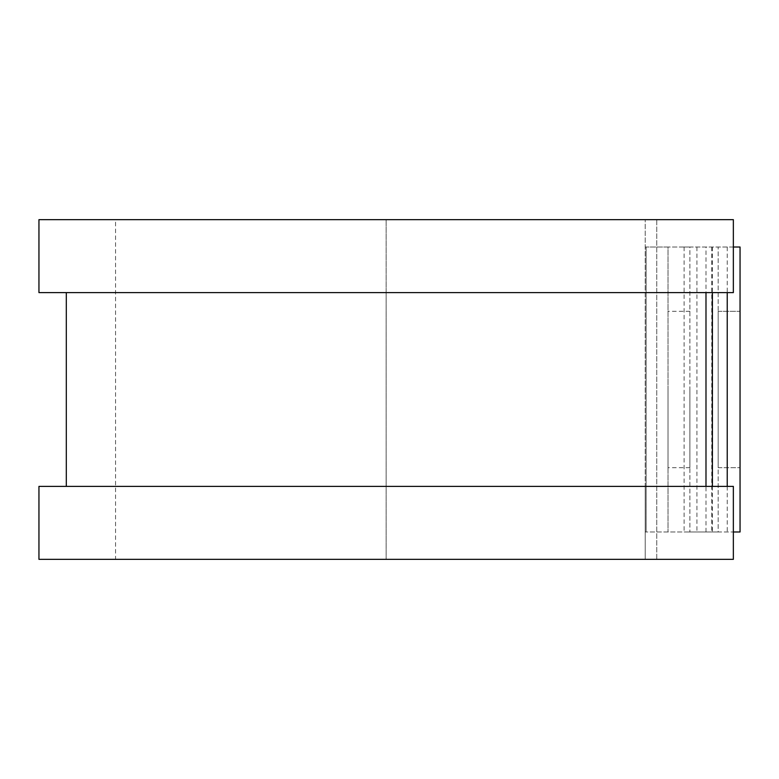 <?xml version="1.0" encoding="UTF-8"?>
<svg xmlns="http://www.w3.org/2000/svg" width="779" height="779" viewBox="0 0 779 779"><rect width="100%" height="100%" fill="white"/><g stroke="black" fill="none" stroke-linecap="round" stroke-linejoin="round"><path stroke-width="0.58" stroke-dasharray="3.9 2.92" d="M718.16 311.308L740.05 311.308L740.05 467.692L740.05 311.308L718.16 311.308L718.16 467.692L718.16 311.308M668.012 389.5L668.012 467.692L668.012 389.5M689.892 389.5L689.892 467.692L689.892 389.5M646.122 531.979L645.216 531.979L645.216 486.388L645.216 559.341L645.216 219.659L645.216 531.979L689.892 531.979L646.122 531.979L646.122 247.021L645.216 247.021L646.122 247.021L646.122 531.979M689.892 247.021L646.122 247.021L668.012 247.021L668.012 531.979L668.012 247.021L689.892 247.021L689.892 531.979L689.892 247.021M733.351 247.021L684.108 247.021L740.05 247.021L740.05 531.979L718.16 531.979L718.16 247.021L718.16 531.979L684.108 531.979L733.351 531.979M684.108 247.021L684.108 531.979M38.95 292.612L645.216 292.612L386.15 292.612L386.15 486.388L645.216 486.388L386.15 486.388L386.15 559.341L645.216 559.341L386.15 559.341L386.15 219.659L645.216 219.659L386.15 219.659L386.15 292.612L66.303 292.612L705.988 292.612L705.988 247.021M705.988 531.979L705.988 486.388L38.95 486.388M718.16 467.692L740.05 467.692L718.16 467.692M38.95 219.659L386.15 219.659L115.545 219.659L115.545 559.341L386.15 559.341L38.95 559.341M705.988 486.388L733.351 486.388L733.351 559.341L656.746 559.341L656.746 219.659L115.545 219.659M705.988 292.612L733.351 292.612L733.351 219.659L656.746 219.659L656.746 559.341L115.545 559.341M711.753 247.021L711.753 531.979M696.923 247.021L696.923 531.979M712.395 247.021L712.395 292.612M712.395 486.388L712.395 531.979M727.226 247.021L727.226 292.612M727.226 486.388L727.226 531.979M689.892 467.692L668.012 467.692M689.892 311.308L668.012 311.308"/><path stroke-width="1.17" d="M733.351 247.021L740.05 247.021L740.05 531.979L733.351 531.979M705.988 292.612L705.988 486.388L705.988 292.612M733.351 219.659L733.351 292.612L38.95 292.612L38.95 219.659L733.351 219.659M733.351 486.388L733.351 559.341L38.95 559.341L38.95 486.388L733.351 486.388M712.395 292.612L712.395 486.388M727.226 292.612L727.226 486.388M66.303 292.612L66.303 486.388"/></g></svg>
